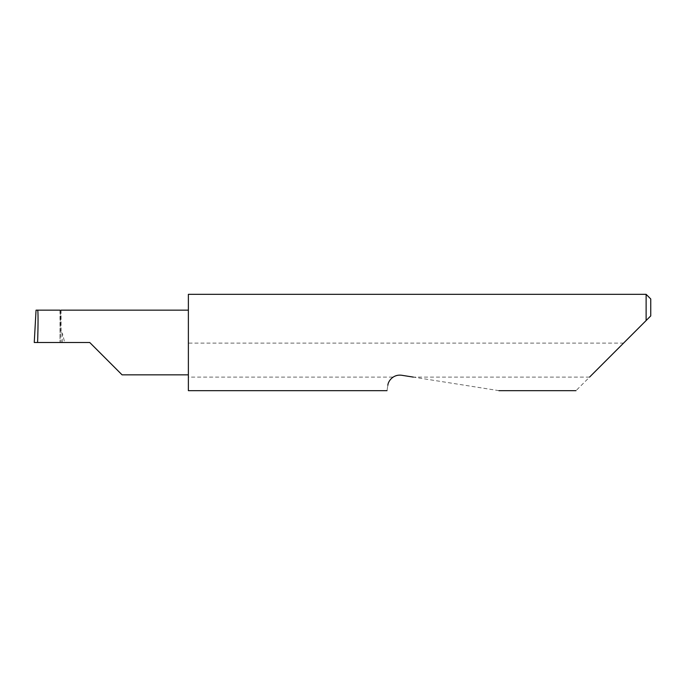 <?xml version="1.0" encoding="UTF-8"?>
<svg xmlns="http://www.w3.org/2000/svg" width="685" height="685" viewBox="0 0 685 685"><rect width="100%" height="100%" fill="white"/><g stroke="black" fill="none" stroke-linecap="round" stroke-linejoin="round"><path stroke-width="0.51" stroke-dasharray="3.42 2.57" d="M188.375 294.336L188.375 374.849L188.375 342.5L188.375 343.117L623.547 343.117L575.999 390.664M498.937 390.664L401.624 375.252C398.55 374.806 395.707 375.423 393.096 377.11L188.375 377.11L188.375 390.664M393.096 377.11C389.679 379.969 387.941 382.675 387.873 385.244C386.734 392.411 386.734 392.411 387.873 385.244M589.554 377.11L413.355 377.11M646.126 294.336L646.126 320.537L623.547 343.117M89.735 342.5L59.989 342.5L61.068 342.5L60.4 310.151L36.048 310.151M59.989 310.151L59.989 342.5L60.4 310.151M61.068 310.151L61.068 332.687L61.068 310.151M61.068 332.687L62.301 333.124L64.707 342.5M61.068 342.5L34.25 342.5M188.375 377.11L188.375 343.117M650.75 315.913L650.75 298.96M188.375 342.5L188.375 310.151L188.375 342.5M62.301 333.124L62.301 342.5"/><path stroke-width="1.03" d="M89.735 342.5L122.084 374.849L89.735 342.5L122.084 374.849L89.735 342.5L37.589 342.5C38.197 326.497 38.197 308.704 37.589 310.151L36.048 310.151L34.25 342.5L37.589 342.5M589.554 377.11L646.126 320.537L646.126 294.336L188.375 294.336L188.375 390.664L387.016 390.664M387.873 385.244C386.734 392.411 386.734 392.411 387.873 385.244C387.89 382.024 392.428 374.096 401.624 375.252L413.355 377.11M37.589 310.151L59.989 310.151M650.75 315.913L646.126 320.537L650.75 315.913L650.75 298.96L646.126 294.336M122.084 374.849L188.375 374.849M575.999 390.664L498.937 390.664M61.068 310.151L188.375 310.151"/></g></svg>

